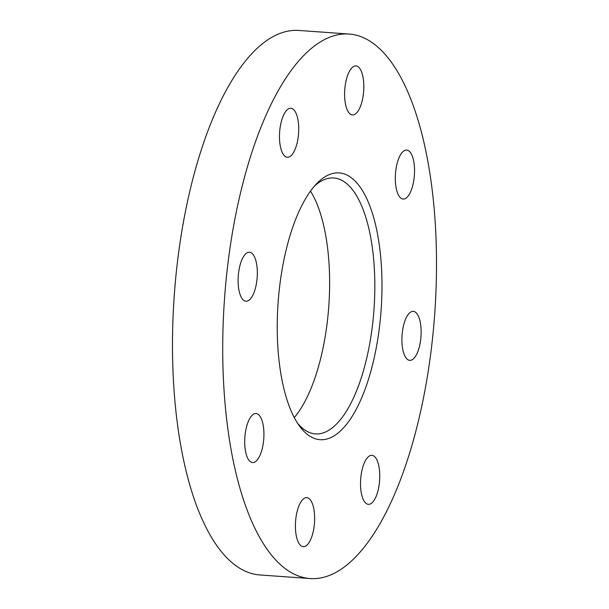 <?xml version="1.0" encoding="UTF-8"?>
<svg xmlns="http://www.w3.org/2000/svg" width="609" height="609" viewBox="0 0 609 609"><rect width="100%" height="100%" fill="white"/><g stroke="black" fill="none" stroke-linecap="round" stroke-linejoin="round"><path stroke-width="0.91" d="M360.924 476.512A24.566 9.485 -85.9 0 1 371.886 455.334A24.566 9.485 -85.9 0 1 379.354 483.165A24.566 9.485 -85.9 0 1 368.384 504.343A24.566 9.485 -85.9 0 1 360.924 476.512M295.807 518.845A24.566 9.485 -85.9 0 1 306.776 497.667A24.566 9.485 -85.9 0 1 314.236 525.491A24.566 9.485 -85.9 0 1 303.267 546.669A24.566 9.485 -85.9 0 1 295.807 518.845M245.1 434.719A24.566 9.485 -85.9 0 1 256.062 413.541A24.566 9.485 -85.9 0 1 263.522 441.365A24.566 9.485 -85.9 0 1 252.56 462.543A24.566 9.485 -85.9 0 1 245.1 434.719M238.5 273.418A24.566 9.485 -85.9 0 1 249.469 252.24A24.566 9.485 -85.9 0 1 256.929 280.071A24.566 9.485 -85.9 0 1 245.96 301.242A24.566 9.485 -85.9 0 1 238.5 273.418M279.881 129.428A24.566 9.485 -85.9 0 1 290.843 108.25A24.566 9.485 -85.9 0 1 298.311 136.081A24.566 9.485 -85.9 0 1 287.341 157.259A24.566 9.485 -85.9 0 1 279.881 129.428M344.998 87.102A24.566 9.485 -85.9 0 1 355.961 65.924A24.566 9.485 -85.9 0 1 363.421 93.748A24.566 9.485 -85.9 0 1 352.459 114.926A24.566 9.485 -85.9 0 1 344.998 87.102M395.705 171.228A24.566 9.485 -85.9 0 1 406.675 150.05A24.566 9.485 -85.9 0 1 414.135 177.874A24.566 9.485 -85.9 0 1 403.166 199.052A24.566 9.485 -85.9 0 1 395.705 171.228M402.305 332.529A24.566 9.485 -85.9 0 1 413.267 311.351A24.566 9.485 -85.9 0 1 420.728 339.175A24.566 9.485 -85.9 0 1 409.766 360.353A24.566 9.485 -85.9 0 1 402.305 332.529M297.504 423.148A128.286 49.527 94.1 0 0 315.432 433.897A128.286 49.527 94.1 0 0 372.708 323.303A128.286 49.527 94.1 0 0 333.747 177.98A128.286 49.527 94.1 0 0 314.472 186.065M294.284 417.584A128.286 49.527 94.1 0 0 327.505 320.068A128.286 49.527 94.1 0 0 310.491 191.112M379.78 324.399A133.744 51.636 94.1 0 0 367.44 200.163A133.744 51.636 94.1 0 0 316.733 183.598A133.744 51.636 94.1 0 0 279.447 288.194A133.744 51.636 94.1 0 0 299.392 425.912A133.744 51.636 94.1 0 0 379.78 324.399M349.102 34.043L298.867 30.45A272.946 105.372 94.1 0 0 177.006 265.76A272.946 105.372 94.1 0 0 259.898 574.957L310.133 578.55A272.946 105.372 94.1 0 0 431.994 343.24A272.946 105.372 94.1 0 0 349.102 34.043A272.946 105.372 94.1 0 0 227.241 269.353A272.946 105.372 94.1 0 0 310.133 578.55"/></g></svg>
